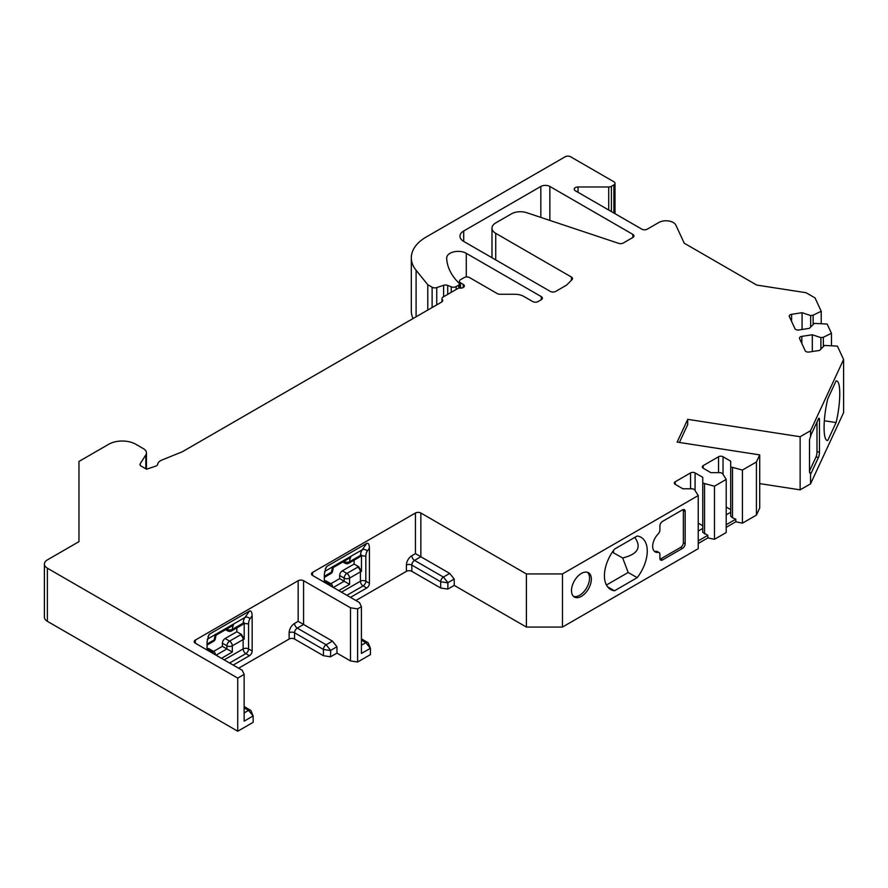 <?xml version="1.0" encoding="UTF-8"?>
<svg xmlns="http://www.w3.org/2000/svg" width="888" height="888" viewBox="0 0 888 888"><rect width="100%" height="100%" fill="white"/><g stroke="black" fill="none" stroke-linecap="round" stroke-linejoin="round"><path stroke-width="1.33" d="M809.501 471.017L816.005 457.009A3.83 0.81 98.8 0 0 816.993 451.748L816.993 422.033M637.207 577.666A29.981 17.305 120 0 0 641.058 537.307A29.981 17.305 120 0 0 637.207 536.008L614.485 549.117A29.981 17.305 120 0 0 610.633 589.488A29.981 17.305 120 0 0 614.485 590.786L637.207 577.666L628.182 572.46L622.677 557.964C637.762 554.267 641.802 547.408 634.809 537.384M587.479 572.305A14.03 8.103 -60 0 1 589.532 578.11A14.03 8.103 -60 0 1 583.993 591.586A14.03 8.103 -60 0 1 573.559 596.414M654.356 551.248A12.121 6.993 120 0 0 656.365 551.359A3.83 2.209 -60 0 1 657.298 551.526L659.107 552.569A3.83 2.209 120 0 0 658.163 552.403A12.121 6.993 120 0 1 655.189 551.892A12.121 6.993 120 0 1 658.163 533.943A3.83 2.209 120 0 0 659.895 530.025L659.895 526.029A3.83 2.209 -60 0 1 662.603 521.345L682.45 509.879A3.83 2.209 -60 0 1 684.359 509.69A3.83 2.209 -60 0 1 685.159 511.444L683.349 510.4A3.83 2.209 120 0 0 683.238 509.568M660.017 559.163A3.83 2.209 120 0 0 660.805 558.841L680.641 547.385A3.83 2.209 120 0 0 683.349 542.69L683.349 510.4M330.858 586.047A3.83 2.209 -120 0 0 328.838 583.838L324.331 581.229A3.83 2.209 -60 0 1 326.24 581.041L330.747 583.649A3.83 2.209 -60 0 0 328.838 583.838L327.938 584.36M330.858 583.716L339.66 578.632L339.66 575.502A3.83 2.209 -60 0 1 342.368 570.817L354.09 564.047L354.09 560.184M213.586 653.746A3.83 2.209 -120 0 0 211.566 651.548L207.059 648.939A3.83 2.209 -60 0 1 208.969 648.751L213.475 651.348A3.83 2.209 -60 0 0 211.566 651.548L210.667 652.058M213.586 651.415L222.389 646.331L222.389 643.212A3.83 2.209 -60 0 1 225.097 638.528L236.83 631.757L236.83 627.883M726.206 527.328L735.819 521.778L742.435 523.165L756.421 515.096L759.706 508.003L759.706 454.878L677.144 442.113L687.712 419.347L800.132 436.73L810.544 430.724L810.544 436.718A3.83 0.81 -81.2 0 1 811.21 434.51L818.47 418.847A3.83 0.81 -81.2 0 1 819.058 418.193A3.83 0.81 -81.2 0 1 819.458 419.846L818.103 419.636M608.702 210.023L608.702 186.98L578.033 186.98A3.83 2.209 180 0 0 574.203 189.188A3.83 2.209 180 0 0 575.324 190.754L641.858 229.171A3.83 2.209 180 0 0 647.274 229.171L658.796 222.511A10.201 5.894 0 0 1 675.868 225.152L684.26 243.223L756.743 285.081L806.038 292.707L815.006 297.88L821.222 311.266L813.13 315.185L810.666 315.562L802.075 312.698L791.596 314.319A3.186 1.843 0 0 0 789.232 316.106A3.186 1.843 0 0 0 789.343 316.583L794.96 328.671A3.186 1.843 0 0 0 798.867 329.97L809.334 328.349L814.296 323.387L827.161 324.065L831.457 333.322L823.365 337.24L820.9 337.618L812.309 334.754L801.831 336.374A3.186 1.843 0 0 0 799.466 338.161A3.186 1.843 0 0 0 799.577 338.628L805.194 350.727A3.186 1.843 0 0 0 809.101 352.025L819.569 350.405L824.53 345.443L837.395 346.12L843.6 359.496L810.544 430.724M608.702 186.98A3.83 2.209 0 0 0 611.41 186.336L613.897 184.893A3.83 2.209 0 0 0 615.018 183.339A3.83 2.209 0 0 0 613.897 181.774L570.596 156.776A3.83 2.209 0 0 0 565.179 156.776L426.262 236.974A51.027 29.459 0 0 0 411.311 257.809A51.027 29.459 0 0 0 416.095 270.263L416.095 316.805M427.783 310.056L427.783 284.726L416.095 270.263M427.783 284.726L432.123 287.235A3.83 2.209 0 0 0 436.741 287.59L443.612 285.292A3.83 2.209 180 0 1 447.719 285.403L447.719 294.372M451.259 292.33L451.259 286.835L447.719 285.403M451.259 286.835A3.83 2.209 0 0 0 456.166 286.58L458.763 285.081A2.553 1.476 0 0 0 459.518 284.038A2.553 1.476 0 0 0 459.163 283.294A89.3 51.56 0 0 1 446.675 258.142A11.477 6.627 0 0 1 446.675 257.997A11.477 6.627 0 0 1 453.757 251.87A11.477 6.627 0 0 1 466.278 253.313L541.28 296.614A3.83 2.209 180 0 1 542.402 298.168A3.83 2.209 180 0 1 541.28 299.733L538.117 301.554A3.83 2.209 180 0 1 532.711 301.554L523.809 296.426A12.754 7.37 0 0 0 514.796 294.272L500.011 294.272A3.83 2.209 180 0 1 497.302 293.617L469.563 277.6A3.83 2.209 0 0 0 464.147 277.6L460.539 279.687A3.83 2.209 0 0 0 459.418 281.252A3.83 2.209 0 0 0 460.539 282.806L460.539 288.145M145.832 468.809L145.832 454.867L140.226 463.769A3.83 2.209 180 0 0 139.993 464.524A3.83 2.209 180 0 0 141.114 466.089L146.52 469.208L155.733 466.133A3.83 2.209 180 0 0 157.642 464.391A10.201 5.894 0 0 1 161.96 460.006L182.295 451.781L441.591 302.075A3.83 2.209 180 0 0 442.712 300.521A3.83 2.209 180 0 0 442.346 299.567A3.83 2.209 0 0 1 441.969 298.612A3.83 2.209 0 0 1 443.09 297.047L458.885 287.923A3.83 2.209 0 0 0 464.369 285.936A3.83 2.209 0 0 0 463.247 284.371L460.539 282.806M145.832 454.867A10.201 5.894 0 0 0 146.453 452.858A10.201 5.894 0 0 0 143.468 448.684L135.797 444.255A19.136 11.044 0 0 0 108.736 444.255L78.965 461.449L78.965 541.647L47.386 559.884A10.201 5.894 0 0 0 44.4 564.047A10.201 5.894 0 0 0 47.386 568.209L237.729 678.099L244.145 674.403L242.235 670.296L195.327 643.212A3.83 2.209 180 0 1 194.206 641.647A3.83 2.209 180 0 1 195.327 640.082L298.168 580.708A3.83 2.209 180 0 1 303.574 580.708L303.574 624.464L332.445 641.125L326.129 644.777A3.83 2.209 120 0 0 323.421 649.461L294.561 632.789A3.83 2.209 -60 0 1 297.269 628.105L303.574 624.464L298.168 621.334L294.561 623.42A7.659 4.418 -60 0 0 289.144 632.789L289.144 639.038L238.628 668.209M312.598 575.502A3.83 2.209 180 0 1 311.477 573.937A3.83 2.209 180 0 1 312.598 572.383L312.598 575.502L359.507 602.586L361.416 606.693L357.598 608.89L350.483 607.792L303.574 580.708M312.598 572.383L415.44 513.009A3.83 2.209 180 0 1 420.845 513.009L526.395 573.937L562.47 573.937L698.234 495.56L694.627 489.832L692.829 488.789L682.905 488.789L675.235 484.36A3.186 1.843 0 0 1 674.303 483.061A3.186 1.843 0 0 1 675.235 481.762L675.235 484.36M714.474 486.191L726.206 479.409L726.206 532.534L714.474 539.305L714.474 486.191L702.752 483.061L702.752 477.333L695.082 472.904A3.186 1.843 0 0 0 690.564 472.904L675.235 481.762M742.435 523.165L742.435 470.041L730.713 466.91L730.713 461.183L723.043 456.754A3.186 1.843 0 0 0 718.536 456.754L703.196 465.612A3.186 1.843 0 0 0 702.264 466.91A3.186 1.843 0 0 0 703.196 468.22L710.866 472.649L720.79 472.649L722.588 473.681L726.206 479.409M742.435 470.041L756.421 461.971L759.706 454.878M463.703 230.991L540.825 186.458A6.383 3.685 180 0 1 549.85 186.458L632.833 234.377A3.83 2.209 180 0 1 633.954 235.942A3.83 2.209 180 0 1 632.833 237.496L623.287 243.012A3.83 2.209 180 0 1 618.67 243.356L526.751 212.72A12.754 7.37 0 0 0 511.355 213.897L495.726 222.921A12.754 7.37 0 0 0 491.985 228.127A12.754 7.37 0 0 0 495.726 233.333L571.395 277.023A3.83 2.209 180 0 1 572.516 278.588A3.83 2.209 180 0 1 571.994 279.687L566.788 284.904A3.83 2.209 0 0 1 566.178 285.359L555.71 291.397A3.83 2.209 180 0 1 550.294 291.397L463.703 241.403A12.754 7.37 180 0 1 459.962 236.197A12.754 7.37 180 0 1 463.703 230.991L463.703 241.403M324.542 571.517L362.226 549.772L366.722 543.367C368.365 542.79 369.264 544.355 369.43 548.051L369.43 583.316A3.83 2.209 -60 0 1 366.722 588L350.483 597.38M361.505 555L359.662 556.965A3.83 2.209 -120 0 0 360.439 555.433L361.505 555A18.914 10.922 -120 0 0 361.471 556.099L361.471 571.428A3.83 2.209 0 0 0 360.406 571.861L349.583 578.11L349.583 584.36L339.66 578.632M354.09 564.047L358.685 566.699L361.471 571.428M349.062 558.397L332.7 567.543A19.136 11.044 -120 0 0 331.579 572.105L324.331 576.29M332.778 566.5L332.7 567.543M333.377 567.199L332.7 570.562A3.83 2.364 -176.3 0 1 331.579 572.105A3.83 2.209 -120 0 1 330.791 573.637A3.83 3.83 0 0 0 332.7 570.496M366.722 543.367L327.028 566.278L325.286 568.764M324.331 582.273L324.331 574.092L326.107 567.199L327.028 566.278M698.234 495.56L698.234 548.684L562.47 627.061L526.395 627.061L454.223 585.403L447.807 589.099L440.692 588L411.832 571.339A3.83 2.209 0 0 0 406.415 571.339L355.899 600.499M289.144 639.038A3.83 2.209 0 0 1 294.561 639.038L323.421 655.71L330.536 656.809L336.952 653.102L350.483 660.916L357.598 662.015L370.429 654.611L370.429 648.318L368.354 643.234A3.83 2.209 120 0 0 367.732 642.501A3.83 2.209 120 0 0 365.823 642.69L361.416 645.232M449.716 573.426L443.401 577.067A3.83 2.209 120 0 0 440.692 581.751L411.832 565.09A3.83 2.209 -60 0 1 414.53 560.406L420.845 556.754L449.716 573.426L454.223 579.032L447.907 582.672L447.807 589.099M411.311 257.809L411.311 310.933A51.027 29.459 0 0 0 413.053 318.559M843.6 359.496L843.6 412.62L810.544 483.838L800.132 489.854L759.706 483.605M714.474 539.305L707.858 537.917L707.858 535.32L702.752 532.323L702.752 483.061M698.234 543.478L707.858 537.917M253.158 716.028L251.082 710.944A3.83 2.209 120 0 0 250.46 710.2A3.83 2.209 120 0 0 248.551 710.389L253.158 716.028L253.169 722.31L237.729 731.224L237.729 678.099M44.4 564.047L44.4 617.171A10.201 5.894 0 0 0 47.386 621.334L237.729 731.224M659.107 552.569A3.83 2.209 120 0 1 659.895 554.323L659.895 558.319A3.83 2.209 -60 0 0 660.694 560.073A3.83 2.209 -60 0 0 662.603 559.884L682.45 548.418L680.641 547.385M756.421 515.096L756.421 461.971M562.47 627.061L562.47 573.937M591.341 579.154A14.03 8.103 -60 0 1 585.214 593.273A14.03 8.103 -60 0 1 574.403 597.036A14.03 8.103 -60 0 1 571.495 590.609A14.03 8.103 -60 0 1 577.622 576.49A14.03 8.103 -60 0 1 588.433 572.727A14.03 8.103 -60 0 1 591.341 579.154M682.45 548.418A3.83 2.209 -60 0 0 685.159 543.734L685.159 511.444M800.132 489.854L800.132 436.73M819.458 419.846L819.458 452.136A3.83 0.81 -81.2 0 1 818.47 457.398L811.21 473.049A3.83 0.81 -81.2 0 1 810.622 473.704A3.83 0.81 -81.2 0 1 810.544 473.67L810.544 483.838M810.544 473.67L809.501 471.939L809.501 439.649L810.544 436.718M732.511 467.954L732.511 517.782L730.713 516.183L730.713 466.91M726.206 514.862L730.713 512.265M726.206 524.719L735.819 519.169L732.511 517.782M735.819 521.778L735.819 519.169M730.713 509.623L726.206 507.015M704.55 484.104L704.55 533.921M698.234 531.013L702.752 528.404M698.234 540.87L707.858 535.32M702.752 525.763L698.234 523.165M687.712 419.347L687.712 424.553L679.409 442.457M827.771 440.481L836.085 422.566A29.981 6.338 98.8 0 0 836.585 380.885A29.981 6.338 98.8 0 0 836.085 380.908L827.771 398.823A29.981 6.338 98.8 0 0 827.261 440.504A29.981 6.338 98.8 0 0 827.771 440.481L826.784 440.326M836.085 422.566L824.353 420.757M821.222 323.465L821.222 311.266M831.457 345.521L831.457 333.322M813.13 315.185L813.13 324.564M810.666 315.562L810.666 327.028M802.075 312.698L802.075 329.481M823.365 337.24L823.365 346.62M820.9 337.618L820.9 349.084M812.309 334.754L812.309 351.537M613.541 550.382L613.541 552.88L612.465 551.925M606.437 585.014L628.182 572.46M613.541 552.88L622.677 557.964M614.485 590.786L607.581 586.79M526.395 627.061L526.395 573.937M454.223 585.403L454.223 579.032M406.415 571.339L406.415 565.09A7.659 4.418 -60 0 1 411.832 555.71L415.44 553.635L420.845 556.754L420.845 513.009M440.692 588L440.692 581.751L447.807 582.85M207.27 639.227L244.955 617.471L249.45 611.066C251.093 610.5 251.992 612.065 252.159 615.75L252.159 651.026A3.83 2.209 -60 0 1 249.45 655.71L233.222 665.079M244.233 622.699L243.179 623.143A3.83 2.209 -120 0 1 242.391 624.675L244.233 622.699A18.914 10.922 -120 0 0 244.2 623.809L244.2 639.127A3.83 2.209 0 0 0 243.134 639.56L232.312 645.809L232.312 652.058L222.389 646.331M236.83 631.757L241.414 634.398L244.2 639.127M215.507 634.21L215.429 635.253A19.136 11.044 -120 0 0 214.308 639.804L207.059 643.989M216.106 634.909L215.429 638.272A3.83 2.364 -176.3 0 1 214.308 639.804A3.83 2.209 -120 0 1 213.52 641.336A3.83 3.83 0 0 0 215.429 638.195M226.706 629.037L226.94 629.17A3.83 2.364 3.7 0 0 232.345 629.392A19.136 11.044 60 0 1 233.477 624.83L215.429 635.253M231.79 626.096L233.477 624.83M249.45 611.066L209.768 633.988L208.014 636.474M207.059 649.983L207.059 641.791L208.835 634.898L209.768 633.988M244.145 707.847L248.551 710.389L244.145 712.942M370.429 648.318L361.416 653.446L361.416 606.693M357.598 608.89L357.598 662.015M253.058 716.005L244.145 721.156L244.145 674.403M350.483 607.792L350.483 660.916M332.445 641.125L336.952 646.742L330.636 650.382L330.536 656.809M336.952 653.102L336.952 646.742M323.421 655.71L323.421 649.461L330.536 650.56M343.978 561.327L344.211 561.471A3.83 2.364 3.7 0 0 349.617 561.682A19.136 11.044 60 0 1 350.738 557.131M332.667 586.957L332.667 587.09A3.83 2.209 0 0 0 332.667 586.957A3.83 3.83 0 0 0 330.747 583.649M341.469 592.174L360.406 581.229L360.406 571.861A3.83 2.209 -120 0 0 357.709 567.177L346.875 573.426L342.368 570.817M349.583 584.36L338.761 590.609M366.722 588L363.114 585.925A3.83 2.209 60 0 1 360.406 581.229A3.83 2.209 0 0 1 365.823 581.229A3.83 2.209 -60 0 1 363.114 585.925L346.875 595.293M369.43 583.316L365.823 581.229L365.823 556.532A15.307 8.836 60 0 1 367.277 551.126L369.43 548.051M365.823 556.532A3.83 2.209 0 0 0 361.471 556.099M358.685 566.699A7.659 4.418 0 0 0 357.709 567.177M333.344 587.479L344.167 581.229L344.167 578.11A3.83 2.209 180 0 0 349.583 578.11A3.83 2.209 -120 0 0 346.875 573.426A3.83 2.209 -60 0 0 344.167 578.11L339.66 575.502M342.857 561.982L345.01 563.214A3.83 2.209 -60 0 1 344.211 561.471A22.966 13.253 60 0 1 344.233 561.183M359.662 556.965L348.829 563.214A3.83 2.209 -120 0 0 349.617 561.682L360.439 555.433A19.136 11.044 60 0 1 362.226 549.772A3.83 3.019 35.1 0 1 367.277 551.126M415.44 513.009L415.44 553.635M361.416 640.148L365.823 642.69L370.329 648.296M447.907 582.672L443.401 577.067L414.53 560.406A3.83 2.209 60 0 1 411.832 555.71M495.726 259.895L495.726 233.333M571.395 277.023L571.395 280.297M540.825 186.458L540.825 217.416M549.85 186.458L549.85 220.424M632.833 234.377L632.833 237.496M140.226 463.769L140.226 465.279M47.386 621.334L47.386 568.209M703.196 465.612L703.196 468.22M718.536 456.754L718.536 472.649M723.043 456.754L723.043 474.403M695.082 472.904L695.082 490.542M690.564 472.904L690.564 488.789M811.21 473.049L809.645 472.805M818.47 457.398L816.005 457.009M819.458 452.136L816.993 451.748M791.596 314.319L791.596 321.434M578.033 186.98L578.033 192.319M611.41 211.588L611.41 186.336M613.897 184.893L613.897 213.02M432.123 307.548L432.123 287.235M436.741 304.884L436.741 287.59M443.612 285.292L443.612 296.747M456.166 289.499L456.166 286.58M458.763 288.001L458.763 285.081M466.278 253.313L466.278 276.978M541.28 296.614L541.28 299.733M442.346 299.567L442.346 301.465M463.247 284.371L463.247 287.501M801.831 336.374L801.831 343.49M656.365 551.359L658.163 552.403M411.832 571.339L411.832 565.09A3.83 2.209 -0 0 0 406.415 565.09M662.603 559.884L660.805 558.841M685.159 543.734L683.349 542.69M215.396 654.667L215.396 654.789A3.83 2.209 0 0 0 215.396 654.667A3.83 3.83 0 0 0 213.475 651.348M224.198 659.873L243.134 648.939L243.134 639.56A3.83 2.209 -120 0 0 240.437 634.876L229.604 641.125L225.097 638.528M221.489 658.308L232.312 652.058M249.45 655.71L245.843 653.624A3.83 2.209 60 0 1 243.134 648.939A3.83 2.209 0 0 1 248.551 648.939A3.83 2.209 -60 0 1 245.843 653.624L229.604 663.003M252.159 651.026L248.551 648.939L248.551 624.242A15.307 8.836 60 0 1 250.005 618.825L252.159 615.75M248.551 624.242A3.83 2.209 0 0 0 244.2 623.809M241.414 634.398A7.659 4.418 0 0 0 240.437 634.876M216.073 655.189L226.906 648.939L226.906 645.809A3.83 2.209 180 0 0 232.312 645.809A3.83 2.209 -120 0 0 229.604 641.125A3.83 2.209 -60 0 0 226.906 645.809L222.389 643.212M225.585 629.681L227.739 630.924A3.83 2.209 -60 0 1 226.94 629.17A22.966 13.253 60 0 1 226.962 628.882M227.739 630.924A3.83 3.83 0 0 0 231.568 630.924A3.83 2.209 -120 0 0 232.345 629.392L243.179 623.143A19.136 11.044 60 0 1 244.955 617.471A3.83 3.019 35.1 0 1 250.005 618.825M298.168 580.708L298.168 621.334M195.327 640.082L195.327 643.212M330.636 650.382L326.129 644.777L297.269 628.105A3.83 2.209 60 0 1 294.561 623.42M294.561 639.038L294.561 632.789A3.83 2.209 -0 0 0 289.144 632.789M349.195 558.319L332.956 567.687M330.791 573.637L324.331 577.366M361.416 638.849L367.732 642.501M491.985 257.742L491.985 228.127M615.018 183.339L615.018 213.664M459.518 288.067L459.518 284.038M441.969 298.612L441.969 301.831M459.418 283.638L459.418 281.252M213.52 641.336L207.059 645.077M231.923 626.029L215.684 635.397M242.391 624.675L231.568 630.924M244.145 706.559L250.46 710.2M146.453 469.164L146.453 452.858M345.01 563.214A3.83 3.83 0 0 0 348.829 563.214"/></g></svg>
